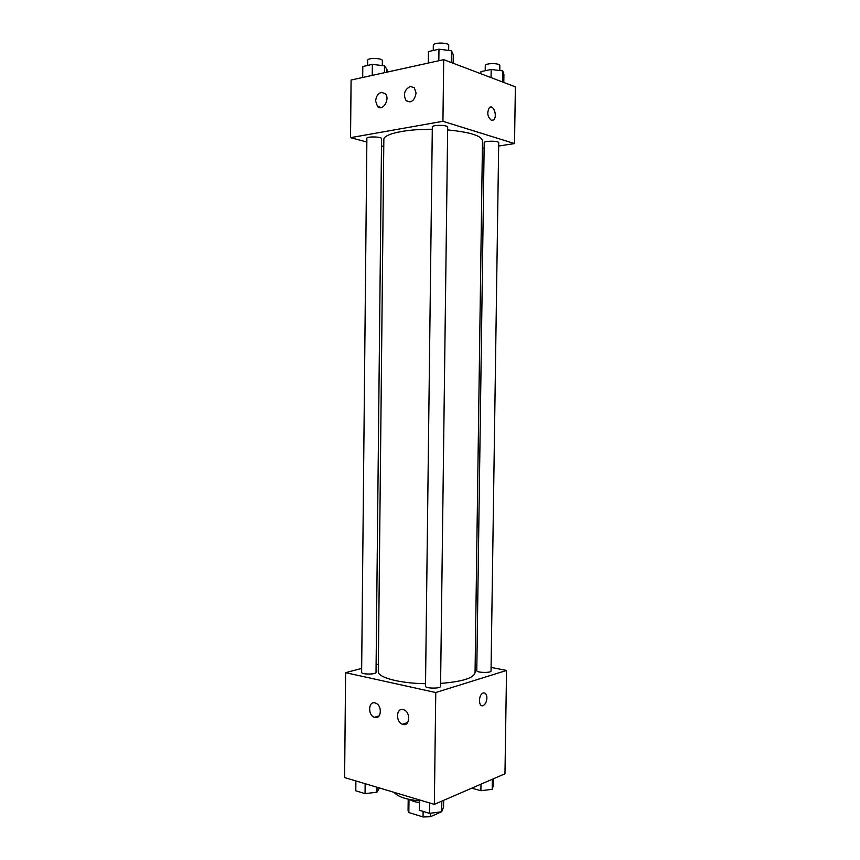 <?xml version="1.0" encoding="UTF-8"?>
<svg xmlns="http://www.w3.org/2000/svg" width="860" height="860" viewBox="0 0 860 860"><rect width="100%" height="100%" fill="white"/><g stroke="black" fill="none" stroke-linecap="round" stroke-linejoin="round"><path stroke-width="1.29" d="M441.438 811.808L430.344 816.742L423.055 816.936L408.844 812.539L408.07 810.668L408.199 799.198M408.994 799.37L408.844 812.539M423.12 811.388L423.055 816.936M419.454 802.692L413.789 801.52L409.145 799.402M430.387 813.227L430.344 816.742M394.116 792.35C397.836 796.79 406.285 799.617 419.476 800.821M491.071 667.424L506.54 670.445L504.971 773.785L434.354 804.369L344.623 777.569L345.602 672.67L361.662 668.424M481.869 705.684L483.341 705.49C485.481 704.179 486.674 701.685 486.91 698.03C486.674 701.685 485.481 704.179 483.341 705.49C478.536 708.049 478.096 695.095 482.922 693.117C485.373 692.418 486.695 694.063 486.91 698.03C486.857 695.138 486.018 693.429 484.395 692.902M506.54 670.445L435.762 692.537L434.354 804.369M475.171 664.318L476.87 664.651M376.11 664.597L378.357 664.006M403.157 709.586L403.738 709.758C411.048 712.091 409.779 727.237 402.523 724.292C395.482 722.174 396.105 707.543 403.157 709.586M375.035 702.899L375.562 703.061C382.592 705.264 381.431 720.142 374.465 717.337C367.682 715.316 368.252 700.932 375.035 702.899M435.762 692.537L345.602 672.67M425.506 686.151C425.087 688.602 440.911 688.817 440.556 686.355L447.684 127.172C448.103 124.883 431.946 124.711 432.322 127.011L425.506 686.151M361.63 672.359C361.243 674.595 376.379 674.595 376.024 672.359L381.56 138.686C381.958 136.611 366.532 136.245 366.887 138.342L361.63 672.359M476.784 670.596C476.386 672.778 491.35 673.143 491.028 670.94L498.714 142.749C499.123 140.707 483.858 140.685 484.202 142.728L476.784 670.596M432.29 129.28C405.716 128.968 383.216 133.999 383.839 139.578L378.282 671.456C377.562 677.422 399.491 683.388 425.539 683.711M440.599 683.399C462.39 681.658 473.871 678.078 475.053 672.638L482.492 140.782C481.439 135.686 469.829 132.075 447.651 129.935M350.547 137.665L442.932 121.292L443.706 59.662L351.084 80.034L350.547 137.665L366.844 142.007M381.485 145.91L383.764 146.523M482.385 148.533L484.115 148.264M498.671 146.017L514.516 143.577L442.932 121.292M416.079 92.998C414.52 100.77 411.198 103.34 406.113 100.684C402.974 94.525 404.35 89.773 410.241 86.419L414.294 87.72L416.079 92.998M375.637 101.114C376.024 96.46 377.927 93.546 381.356 92.375L385.129 93.557C390.655 98.685 382.635 112.101 377.497 106.436L375.637 101.114M514.516 143.577L515.376 86.838L443.706 59.662M491.436 120.357C487.437 116.852 486.749 112.617 489.383 107.65C493.371 103.813 497.811 116.67 493.64 119.884L491.436 120.357M492.5 120.443L493.629 119.884C497.198 117.218 494.478 106.038 490.501 107.091M503.788 82.442L503.906 74.411L502.756 70.907L491.178 69.466L480.912 71.595L480.88 73.756M502.756 70.907L502.595 81.99M491.178 69.466L491.06 77.615M485.212 70.703L485.276 65.65C484.943 62.984 500.251 62.952 499.843 65.618L499.767 70.541M386.946 72.143L386.978 69.445L384.538 65.844L372.348 64.371L362.802 66.542L362.694 77.486M384.538 65.844L384.463 72.692M372.348 64.371L372.24 75.379M367.596 65.446L367.65 60.34C367.306 57.598 382.775 58.018 382.367 60.737L382.324 65.575M453.156 63.242L453.263 54.739L451.468 50.783L438.976 49.181L428.473 51.568L428.334 63.049M451.468 50.783L451.317 62.543M438.976 49.181L438.826 60.737M433.246 50.482L433.311 45.258C432.956 42.247 449.156 42.419 448.726 45.419L448.662 50.428M493.533 778.741L493.436 785.191L492.21 789.319L480.89 790.716L471.774 788.158M492.361 779.246L492.21 789.319M480.987 784.169L480.89 790.716M379.41 787.953L376.949 792.2L365.048 793.63L355.793 790.791L355.889 780.934M377.002 787.233L376.949 792.2M365.145 783.696L365.048 793.63M443.642 800.337L443.556 807.153L441.696 811.775L429.505 813.345L419.358 810.238L419.487 799.918M441.836 801.122L441.696 811.775M429.635 802.95L429.505 813.345M402.523 724.292L407.629 722.583M374.465 717.337L379.206 715.821M406.113 100.684L410.059 101.953M377.497 106.436L381.238 107.586"/></g></svg>
